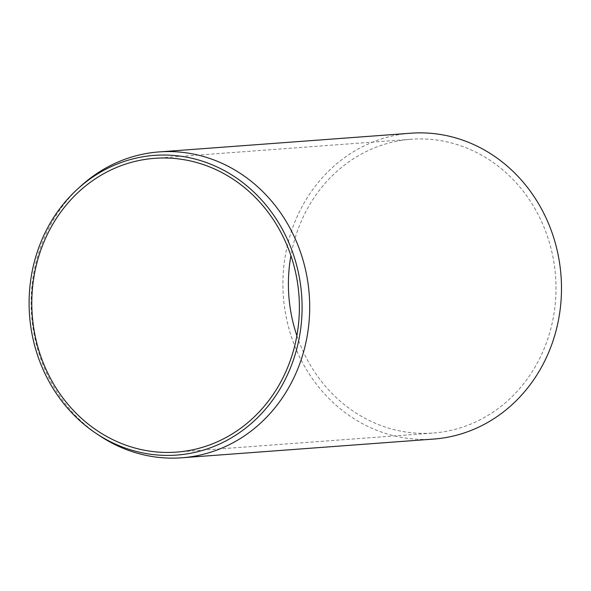 <?xml version="1.0" encoding="UTF-8"?>
<svg xmlns="http://www.w3.org/2000/svg" width="591" height="591" viewBox="0 0 591 591"><rect width="100%" height="100%" fill="white"/><g stroke="black" fill="none" stroke-linecap="round" stroke-linejoin="round"><path stroke-width="0.44" stroke-dasharray="2.96 2.22" d="M80.642 186.239A153.357 139.21 -94.3 0 0 99.162 435.441M433.565 439.076A153.357 139.21 85.7 0 1 403.852 437.783A153.357 139.21 85.7 0 1 282.949 280.082A153.357 139.21 85.7 0 1 410.834 133.211M296.867 335.688A147.299 133.714 -94.3 0 0 404.576 431.792A147.299 133.714 -94.3 0 0 433.114 433.04A147.299 133.714 -94.3 0 0 555.547 276.233A147.299 133.714 -94.3 0 0 411.284 139.247A147.299 133.714 -94.3 0 0 290.92 255.674M176.51 452.108L433.114 433.04M154.672 158.322L411.284 139.247"/><path stroke-width="0.89" d="M95.779 433.173L99.162 435.441A153.357 139.21 -94.3 0 0 152.05 456.496A153.357 139.21 -94.3 0 0 181.769 457.789A153.357 139.21 -94.3 0 0 309.654 310.918A153.357 139.21 -94.3 0 0 188.751 153.217A153.357 139.21 -94.3 0 0 159.038 151.924A153.357 139.21 -94.3 0 0 80.642 186.239L77.635 188.98A150.277 136.418 85.7 0 1 296.616 265.189A150.277 136.418 85.7 0 1 147.61 453.807A150.277 136.418 85.7 0 1 95.779 433.173A150.277 136.418 85.7 0 1 77.635 188.98M159.038 151.924L410.834 133.211A153.357 139.21 85.7 0 1 440.554 134.504A153.357 139.21 85.7 0 1 561.45 292.205A153.357 139.21 85.7 0 1 433.565 439.076L181.769 457.789M147.964 450.867A147.299 133.714 -94.3 0 0 176.51 452.108A147.299 133.714 -94.3 0 0 298.935 295.301A147.299 133.714 -94.3 0 0 154.672 158.322A147.299 133.714 -94.3 0 0 31.84 299.393A147.299 133.714 -94.3 0 0 147.964 450.867M290.92 255.674A147.299 133.714 -94.3 0 0 296.867 335.688"/></g></svg>
